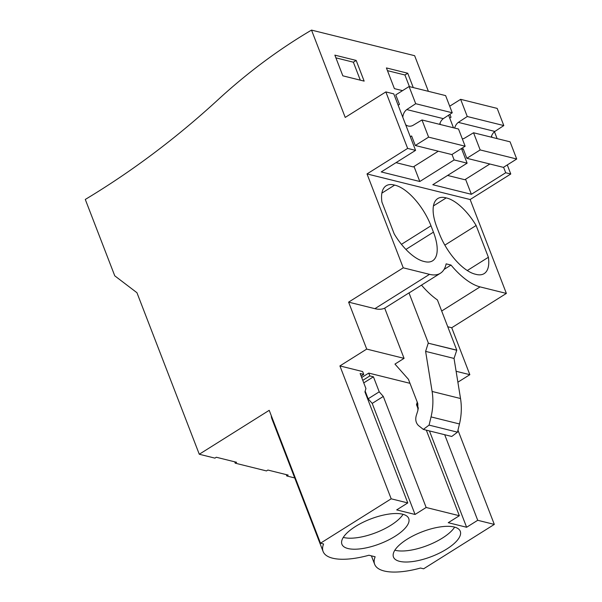 <?xml version="1.0" encoding="UTF-8"?>
<svg xmlns="http://www.w3.org/2000/svg" width="602" height="602" viewBox="0 0 602 602"><rect width="100%" height="100%" fill="white"/><g stroke="black" fill="none" stroke-linecap="round" stroke-linejoin="round"><path stroke-width="0.9" d="M456.113 371.276L469.838 374.685L451.726 327.736L447.753 326.751M451.726 327.736L506.372 293.422L480.08 286.891A55.075 23.869 -122.1 0 1 451.011 265.061L444.073 269.418M457.964 430.204L494.31 524.41L423.612 568.807L420.512 568.04A55.956 20.686 158.9 0 1 374.67 564.315A55.956 20.686 158.9 0 1 375.151 556.782L368.951 555.24A55.956 20.686 158.9 0 1 323.108 551.515A55.956 20.686 158.9 0 1 323.59 543.982L320.49 543.207L391.187 498.81L407.78 502.926L364.932 391.879L365.933 388.531L360.139 373.511L363.743 374.406L362.645 371.569L339.912 365.926L366.716 349.085L404.07 358.363L394.957 364.082L408.449 379.335L417.788 403.521L417.901 410.436L416.275 415.553C415.177 419.556 415.869 422.845 418.345 425.426L423.334 429.414L429.068 425.117L431.047 416.908C433.079 408.344 433.432 399.856 432.108 391.458L425.614 351.38L428.225 343.185L456.783 350.153L437.413 299.947A55.075 23.869 -122.1 0 1 421.498 285.122M428.391 91.323L414.643 55.7L311.52 30.1A593.128 487.485 -76.1 0 0 218.142 99.631A881.238 724.281 -76.1 0 1 85.288 199.443L114.764 275.829L136.947 292.715L199.277 454.247L214.914 458.13L216.314 457.249L236.609 462.291L235.209 463.164L266.475 470.93L267.875 470.049L288.177 475.091L286.77 475.964L294.717 477.943M506.372 293.422L470.139 199.525L510.774 174.008L507.275 164.933M497.117 138.618L494.475 131.763M457.881 382.195L469.838 374.685M444.697 434.719L477.717 520.286L466.618 527.262L448.249 522.694L459.341 515.726L426.156 507.486L383.301 396.44L379.23 391.827L373.436 376.814L369.831 375.919L368.74 373.082L361.682 377.507M368.74 373.082L409.992 383.323M456.783 350.153L454.036 358.438L460.522 398.516C461.854 406.914 461.501 415.395 459.469 423.966L457.49 432.176L451.748 436.465L423.334 429.414M451.011 265.061L446.135 263.849A55.075 23.869 -122.1 0 1 440.408 273.24A55.075 23.869 -122.1 0 1 429.535 274.346L403.25 267.822L367.017 173.925L470.139 199.525M433.44 232.146A40.387 17.503 -122.1 0 1 432.597 260.809A40.387 17.503 -122.1 0 1 424.109 261.479A40.387 17.503 -122.1 0 1 394.197 233.892L381.931 202.114A40.387 17.503 -122.1 0 1 386.16 185.785A40.387 17.503 -122.1 0 1 394.641 185.107A40.387 17.503 -122.1 0 1 430.987 225.78L433.44 232.146L405.921 249.431M488.388 257.272A40.387 17.503 -122.1 0 1 484.158 273.609A40.387 17.503 -122.1 0 1 475.678 274.279A40.387 17.503 -122.1 0 1 439.332 233.606L436.871 227.24A40.387 17.503 -122.1 0 1 437.722 198.585A40.387 17.503 -122.1 0 1 446.202 197.907A40.387 17.503 -122.1 0 1 476.122 225.494L488.388 257.272L467.287 270.531M440.408 273.24L410.06 292.309A55.075 23.869 -122.1 0 1 408.991 292.888L384.693 308.149L404.07 358.363M428.368 343.102L408.991 292.888M235.209 463.164L234.69 461.809M286.77 475.964L286.251 474.609M323.108 551.515L271.833 418.631A55.956 20.686 -21.1 0 1 271.306 415.749M199.277 454.247L269.214 410.323L320.49 543.207M477.717 520.286L494.31 524.41M426.156 507.486L415.056 514.462L396.688 509.894L407.78 502.926M355.519 526.457A35.804 13.236 158.9 0 0 341.913 544.261A35.804 13.236 158.9 0 0 395.108 536.284A35.804 13.236 158.9 0 0 408.713 518.48A35.804 13.236 158.9 0 0 355.519 526.457M446.669 549.084A35.804 13.236 158.9 0 0 460.274 531.28A35.804 13.236 158.9 0 0 407.08 539.257A35.804 13.236 158.9 0 0 393.475 557.061A35.804 13.236 158.9 0 0 446.669 549.084M367.017 173.925L407.652 148.408L415.568 150.372L381.239 171.931L419.812 181.503L454.134 159.944L467.129 163.172L432.8 184.731L471.374 194.303L505.703 172.744L510.774 174.008M491.548 136.075L492.045 137.354M503.581 167.258L505.703 172.744M407.652 148.408L385.852 91.91L345.217 117.428L311.52 30.1M385.852 91.91L393.768 93.874L415.568 150.372M356.173 60.433L334.855 55.136L342.839 75.829L364.15 81.119L356.173 60.433L353.366 62.194L360.305 80.164M413.265 87.568L407.735 73.233L404.928 74.987L409.413 86.613M402.527 90.646L394.4 88.629L386.416 67.936L407.735 73.233M429.452 430.934L466.618 527.262M416.727 403.904L418.367 408.164M459.341 515.726L426.321 430.159M418.224 409.164L416.494 404.679L417.254 402.144M425.614 351.38L454.036 358.438M428.225 343.185L456.647 350.244M433.432 205.929L446.202 197.907M444.848 245.142L476.122 225.494M394.852 550.198A35.804 13.236 158.9 0 0 442.417 538.068A35.804 13.236 158.9 0 0 454.645 527.126M439.987 123.275L440.483 124.554M452.019 154.458L454.134 159.944M448.603 115.17L453.472 127.782M461.471 148.513L467.129 163.172M465.564 179.268L471.374 194.303M387.462 70.652L404.928 74.987M339.912 365.926L391.187 498.81M366.716 349.085L348.603 302.136L403.25 267.822M384.693 308.149A55.075 23.869 -122.1 0 1 374.888 308.668L348.603 302.136M383.301 396.44L372.209 403.408L415.056 514.462M365.166 391.104L368.131 398.802L372.209 403.408M343.29 537.398A35.804 13.236 158.9 0 0 390.856 525.268A35.804 13.236 158.9 0 0 403.084 514.326M363.743 374.406L361.117 376.054M369.831 375.919L362.78 380.351M381.871 193.129L394.641 185.107M414.003 166.468L419.812 181.503M335.901 57.852L353.366 62.194M379.23 391.827L368.131 398.802M373.436 376.814L363.758 382.887M454.683 128.083A9.18 7.548 103.9 0 1 458.325 122.372L467.265 116.51L460.643 99.33L497.184 108.405L503.806 125.577L494.867 131.439A9.18 7.548 -76.1 0 0 491.217 137.151M466.859 158.296L503.4 167.371L516.712 159.011L510.082 141.831L473.541 132.764L480.17 149.936L466.859 158.296L463.171 148.747L461.877 149.567M447.579 175.445L464.827 179.727L489.862 164.007M473.541 132.764L464.443 138.227A9.18 7.548 103.9 0 1 462.336 138.927M460.643 99.33L449.709 106.2M449.89 114.327L451.011 117.24L449.717 118.052M494.867 131.439L458.325 122.372M516.712 159.011L480.17 149.936M503.806 125.577L467.265 116.51M402.806 117.3A9.18 7.548 103.9 0 1 406.764 109.572L415.704 103.71L409.082 86.53L445.615 95.605L452.245 112.777L443.305 118.639A9.18 7.548 -76.1 0 0 439.656 124.351M415.297 145.496L451.839 154.571L465.143 146.211L458.521 129.031L421.979 119.964L428.609 137.136L415.297 145.496L411.61 135.954L410.316 136.767M396.018 162.645L413.265 166.927L438.301 151.207M421.979 119.964L412.882 125.427A9.18 7.548 103.9 0 1 408.224 126.021A9.18 7.548 103.9 0 1 405.665 124.719M409.082 86.53L395.77 94.89L399.45 104.439L398.155 105.252M443.305 118.639L406.764 109.572M465.143 146.211L428.609 137.136M452.245 112.777L415.704 103.71M480.08 286.891L441.68 311.016M429.068 425.117L457.49 432.176M431.047 416.908L459.469 423.966M432.108 391.458L460.522 398.516M374.888 308.668L429.535 274.346M401.451 244.329L430.987 225.78M374.67 564.315L371.404 555.849"/></g></svg>
